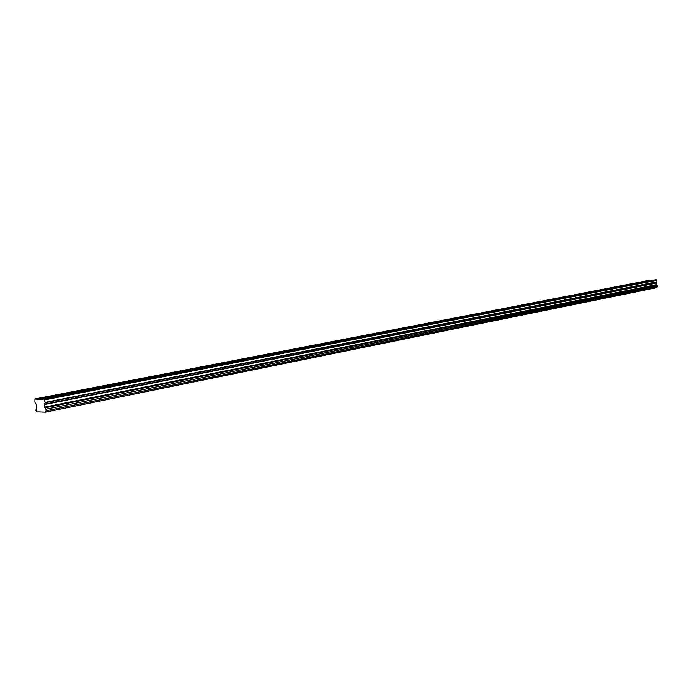 <?xml version="1.0" encoding="UTF-8"?>
<svg xmlns="http://www.w3.org/2000/svg" width="692" height="692" viewBox="0 0 692 692"><rect width="100%" height="100%" fill="white"/><g stroke="black" fill="none" stroke-linecap="round" stroke-linejoin="round"><path stroke-width="1.04" d="M45.438 412.147L656.76 287.595L45.43 412.155L36.892 411.827L35.923 410.408L36.538 406.957L36.226 404.422L34.911 402.242L34.955 398.955L36.987 399.223L649.996 280.346L36.866 399.154M633.007 283.815L653.334 280.122M620.205 286.298L647.089 281.393M653.231 280.018L647.6 281.237M56.208 395.781L58.725 395.348L58.578 395.833L634.642 283.815M656.388 284.888L44.928 407.692L656.388 284.888L656.163 283.158L656.976 281.808L45.11 402.398L44.253 399.068L40.88 399.275L58.578 395.833M56.052 395.807L54.694 396.075M89.095 389.397L91.595 388.973L91.474 389.44M88.939 389.423L87.685 389.665M120.555 383.29L123.046 382.875L122.942 383.316M120.399 383.316L119.249 383.541M150.683 377.443L153.079 377.46M150.536 377.469L149.472 377.668M179.565 371.838L181.961 371.846M179.418 371.863L178.441 372.045M207.271 366.457L209.676 366.457M207.133 366.483L206.225 366.648M233.879 361.293L236.283 361.276M233.749 361.319L232.91 361.466M259.448 356.328L261.853 356.311M259.318 356.354L258.557 356.492M284.04 351.553L286.436 351.527M283.91 351.579L283.218 351.7M307.706 346.96L310.103 346.926M307.585 346.986L306.945 347.09M330.508 342.531L332.887 342.497M330.387 342.557L329.807 342.652M352.479 338.267L354.858 338.224M352.358 338.293L351.839 338.379M373.671 334.158L376.041 334.106M373.55 334.175L373.083 334.253M394.12 330.188L396.481 330.127M413.868 326.356L416.221 326.018M432.95 322.645L435.294 322.584M451.4 319.064L453.727 318.995M469.245 315.604L471.563 315.526M486.519 312.248L488.829 312.17M503.248 309.004L505.541 308.917M519.458 305.855L521.742 305.769M535.176 302.811L537.433 302.715M550.408 299.852L552.657 299.757M565.156 296.989L581.202 294.204M579.55 294.195L581.756 293.892M593.485 291.488L608.683 288.858M607.031 288.858L621.848 286.306M44.772 407.467L44.323 404.56L45.066 402.753L656.916 282.025M656.76 287.595L657.322 285.857L656.518 285.017M649.9 280.312L34.955 398.955M656.976 281.808L656.414 279.845L654.822 279.931L42.437 399.05M45.43 412.155L656.699 287.673M45.49 412.025L46.07 410.78L657.339 286.808M657.4 286.713L46.07 410.78M46.122 410.633L45.949 409.188L657.322 285.857M657.253 285.77L45.949 409.188M45.854 409.033L44.971 407.787L656.544 285.061M40.88 399.275L36.987 399.223M649.797 280.208L36.745 398.973M656.414 279.845L44.253 399.068M656.846 280.277L44.798 399.829M656.293 284.68L44.634 407.112M38.536 398.999L56.476 395.945L40.638 399.024M634.253 283.711L620.482 286.116M646.7 281.289L633.275 283.633M57.237 396.101L56.476 395.945M90.185 389.691L87.443 389.657M121.714 383.558L118.963 383.524M151.903 377.685L149.152 377.65M180.837 372.062L178.095 372.019M208.586 366.665L205.861 366.622M235.237 361.483L232.521 361.44M260.849 356.501L258.142 356.458M285.476 351.718L282.786 351.666M309.177 347.107L306.504 347.055M331.996 342.67L329.34 342.618M353.993 338.388L351.363 338.345M375.202 334.262L372.59 334.219M395.677 330.283L393.082 330.24M415.442 326.442L412.873 326.39L394.509 329.946M434.541 322.723L431.99 322.68L414.248 326.122M453.009 319.133L450.483 319.09L433.322 322.42M470.863 315.664L468.363 315.621L451.764 318.839M488.145 312.3L485.672 312.265L469.6 315.379M504.883 309.047L502.427 309.013L486.874 312.031M521.102 305.89L503.594 308.788M536.819 302.837L519.796 305.648M552.06 299.87L535.504 302.603M566.852 296.998L550.728 299.645M580.778 294.1L565.511 296.781M595.146 291.496L579.853 293.996M608.277 288.754L593.788 291.297M621.442 286.194L607.325 288.668M56.753 395.461L87.339 389.527M89.45 389.544L58.855 395.487M89.614 389.086L118.877 383.411M120.996 383.411L91.725 389.103M121.057 382.987L149.091 377.555M151.202 377.547L123.176 382.987M151.176 377.149L178.043 371.941M180.154 371.924L153.287 377.14M180.041 371.552L205.818 366.552M207.929 366.526L182.16 371.535M207.738 366.18L232.486 361.38M234.597 361.345L209.858 366.154M234.337 361.016L258.116 356.406M260.227 356.363L236.448 360.982M259.898 356.06L282.768 351.623M284.87 351.579L262 356.025M284.473 351.294L306.487 347.021M308.58 346.969L286.575 351.251M308.13 346.701L329.331 342.592M331.416 342.54L310.224 346.657M330.923 342.28L351.354 338.319M353.43 338.258L332.999 342.229M352.877 338.025L372.59 334.201M374.657 334.141L354.953 337.964M374.061 333.916L393.082 330.222M395.141 330.162L376.128 333.855M414.915 326.313L396.559 329.885M434.031 322.602L416.29 326.053M452.499 319.012L435.355 322.342M470.37 315.543L453.788 318.761M487.67 312.187L471.615 315.301M504.416 308.926L488.872 311.954M520.644 305.777L505.575 308.701M536.369 302.724L521.768 305.561M551.619 299.757L537.459 302.508M566.419 296.885L552.683 299.558M594.722 291.384L581.782 293.901M656.224 282.942L44.366 404.206M44.323 404.56L656.163 283.158M622.385 286.142L634.434 283.798M609.245 288.694L621.632 286.289M595.717 291.323L608.467 288.841M581.799 294.031L594.921 291.479M567.466 296.816L580.977 294.187M552.692 299.688L566.618 296.98M537.476 302.646L551.827 299.852M521.777 305.7L536.577 302.819M505.584 308.84L520.851 305.873M488.872 312.092L504.632 309.03M471.615 315.448L487.886 312.282M453.788 318.917L470.595 315.647M435.355 322.498L452.732 319.116M416.29 326.2L434.265 322.706M396.551 330.041L415.157 326.425M376.119 334.011L395.383 330.266M354.944 338.128L374.908 334.245M332.982 342.393L353.69 338.371M310.198 346.822L331.684 342.652M286.54 351.424L308.848 347.09M261.965 356.207L285.139 351.7M236.405 361.172L260.503 356.484M209.806 366.345L234.891 361.466M182.108 371.725L208.231 366.648M153.235 377.339L180.465 372.045M123.107 383.195L151.513 377.676M91.647 389.311L121.316 383.541M58.725 395.348L89.778 389.674M40.767 399.206L56.813 396.083M635.169 283.651L646.882 281.376"/></g></svg>
